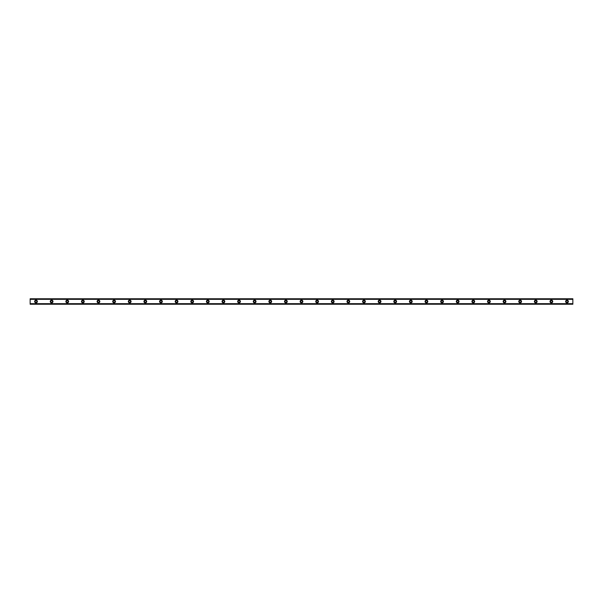 <?xml version="1.0" encoding="UTF-8"?>
<svg xmlns="http://www.w3.org/2000/svg" width="603" height="603" viewBox="0 0 603 603"><rect width="100%" height="100%" fill="white"/><g stroke="black" fill="none" stroke-linecap="round" stroke-linejoin="round"><path stroke-width="0.9" d="M36.007 302.382A0.882 0.882 0 0 1 35.125 301.5A0.882 0.882 0 0 1 36.007 300.618A0.882 0.882 0 0 1 36.889 301.5A0.882 0.882 0 0 1 36.007 302.382M566.993 302.382A0.882 0.882 0 0 1 566.111 301.5A0.882 0.882 0 0 1 566.993 300.618A0.882 0.882 0 0 1 567.875 301.5A0.882 0.882 0 0 1 566.993 302.382M551.376 302.382A0.882 0.882 0 0 1 550.501 301.5A0.882 0.882 0 0 1 551.376 300.618A0.882 0.882 0 0 1 552.258 301.5A0.882 0.882 0 0 1 551.376 302.382M535.758 302.382A0.882 0.882 0 0 1 534.884 301.5A0.882 0.882 0 0 1 535.758 300.618A0.882 0.882 0 0 1 536.64 301.5A0.882 0.882 0 0 1 535.758 302.382M520.14 302.382A0.882 0.882 0 0 1 519.266 301.5A0.882 0.882 0 0 1 520.14 300.618A0.882 0.882 0 0 1 521.022 301.5A0.882 0.882 0 0 1 520.14 302.382M504.523 302.382A0.882 0.882 0 0 1 503.648 301.5A0.882 0.882 0 0 1 504.523 300.618A0.882 0.882 0 0 1 505.404 301.5A0.882 0.882 0 0 1 504.523 302.382M488.905 302.382A0.882 0.882 0 0 1 488.031 301.5A0.882 0.882 0 0 1 488.905 300.618A0.882 0.882 0 0 1 489.787 301.5A0.882 0.882 0 0 1 488.905 302.382M473.287 302.382A0.882 0.882 0 0 1 472.413 301.5A0.882 0.882 0 0 1 473.287 300.618A0.882 0.882 0 0 1 474.169 301.5A0.882 0.882 0 0 1 473.287 302.382M457.669 302.382A0.882 0.882 0 0 1 456.795 301.5A0.882 0.882 0 0 1 457.669 300.618A0.882 0.882 0 0 1 458.551 301.5A0.882 0.882 0 0 1 457.669 302.382M442.052 302.382A0.882 0.882 0 0 1 441.177 301.5A0.882 0.882 0 0 1 442.052 300.618A0.882 0.882 0 0 1 442.934 301.5A0.882 0.882 0 0 1 442.052 302.382M426.442 302.382A0.882 0.882 0 0 1 425.56 301.5A0.882 0.882 0 0 1 426.442 300.618A0.882 0.882 0 0 1 427.316 301.5A0.882 0.882 0 0 1 426.442 302.382M410.824 302.382A0.882 0.882 0 0 1 409.942 301.5A0.882 0.882 0 0 1 410.824 300.618A0.882 0.882 0 0 1 411.698 301.5A0.882 0.882 0 0 1 410.824 302.382M395.206 302.382A0.882 0.882 0 0 1 394.324 301.5A0.882 0.882 0 0 1 395.206 300.618A0.882 0.882 0 0 1 396.081 301.5A0.882 0.882 0 0 1 395.206 302.382M379.589 302.382A0.882 0.882 0 0 1 378.707 301.5A0.882 0.882 0 0 1 379.589 300.618A0.882 0.882 0 0 1 380.463 301.5A0.882 0.882 0 0 1 379.589 302.382M363.971 302.382A0.882 0.882 0 0 1 363.089 301.5A0.882 0.882 0 0 1 363.971 300.618A0.882 0.882 0 0 1 364.845 301.5A0.882 0.882 0 0 1 363.971 302.382M348.353 302.382A0.882 0.882 0 0 1 347.471 301.5A0.882 0.882 0 0 1 348.353 300.618A0.882 0.882 0 0 1 349.227 301.5A0.882 0.882 0 0 1 348.353 302.382M332.735 302.382A0.882 0.882 0 0 1 331.854 301.5A0.882 0.882 0 0 1 332.735 300.618A0.882 0.882 0 0 1 333.61 301.5A0.882 0.882 0 0 1 332.735 302.382M317.118 302.382A0.882 0.882 0 0 1 316.236 301.5A0.882 0.882 0 0 1 317.118 300.618A0.882 0.882 0 0 1 317.992 301.5A0.882 0.882 0 0 1 317.118 302.382M301.5 302.382A0.882 0.882 0 0 1 300.618 301.5A0.882 0.882 0 0 1 301.5 300.618A0.882 0.882 0 0 1 302.382 301.5A0.882 0.882 0 0 1 301.5 302.382M285.882 302.382A0.882 0.882 0 0 1 285.008 301.5A0.882 0.882 0 0 1 285.882 300.618A0.882 0.882 0 0 1 286.764 301.5A0.882 0.882 0 0 1 285.882 302.382M270.265 302.382A0.882 0.882 0 0 1 269.39 301.5A0.882 0.882 0 0 1 270.265 300.618A0.882 0.882 0 0 1 271.146 301.5A0.882 0.882 0 0 1 270.265 302.382M254.647 302.382A0.882 0.882 0 0 1 253.773 301.5A0.882 0.882 0 0 1 254.647 300.618A0.882 0.882 0 0 1 255.529 301.5A0.882 0.882 0 0 1 254.647 302.382M239.029 302.382A0.882 0.882 0 0 1 238.155 301.5A0.882 0.882 0 0 1 239.029 300.618A0.882 0.882 0 0 1 239.911 301.5A0.882 0.882 0 0 1 239.029 302.382M223.411 302.382A0.882 0.882 0 0 1 222.537 301.5A0.882 0.882 0 0 1 223.411 300.618A0.882 0.882 0 0 1 224.293 301.5A0.882 0.882 0 0 1 223.411 302.382M207.794 302.382A0.882 0.882 0 0 1 206.919 301.5A0.882 0.882 0 0 1 207.794 300.618A0.882 0.882 0 0 1 208.676 301.5A0.882 0.882 0 0 1 207.794 302.382M192.176 302.382A0.882 0.882 0 0 1 191.302 301.5A0.882 0.882 0 0 1 192.176 300.618A0.882 0.882 0 0 1 193.058 301.5A0.882 0.882 0 0 1 192.176 302.382M176.558 302.382A0.882 0.882 0 0 1 175.684 301.5A0.882 0.882 0 0 1 176.558 300.618A0.882 0.882 0 0 1 177.44 301.5A0.882 0.882 0 0 1 176.558 302.382M160.948 302.382A0.882 0.882 0 0 1 160.066 301.5A0.882 0.882 0 0 1 160.948 300.618A0.882 0.882 0 0 1 161.823 301.5A0.882 0.882 0 0 1 160.948 302.382M145.331 302.382A0.882 0.882 0 0 1 144.449 301.5A0.882 0.882 0 0 1 145.331 300.618A0.882 0.882 0 0 1 146.205 301.5A0.882 0.882 0 0 1 145.331 302.382M129.713 302.382A0.882 0.882 0 0 1 128.831 301.5A0.882 0.882 0 0 1 129.713 300.618A0.882 0.882 0 0 1 130.587 301.5A0.882 0.882 0 0 1 129.713 302.382M114.095 302.382A0.882 0.882 0 0 1 113.213 301.5A0.882 0.882 0 0 1 114.095 300.618A0.882 0.882 0 0 1 114.969 301.5A0.882 0.882 0 0 1 114.095 302.382M98.477 302.382A0.882 0.882 0 0 1 97.596 301.5A0.882 0.882 0 0 1 98.477 300.618A0.882 0.882 0 0 1 99.352 301.5A0.882 0.882 0 0 1 98.477 302.382M82.86 302.382A0.882 0.882 0 0 1 81.978 301.5A0.882 0.882 0 0 1 82.86 300.618A0.882 0.882 0 0 1 83.734 301.5A0.882 0.882 0 0 1 82.86 302.382M67.242 302.382A0.882 0.882 0 0 1 66.36 301.5A0.882 0.882 0 0 1 67.242 300.618A0.882 0.882 0 0 1 68.116 301.5A0.882 0.882 0 0 1 67.242 302.382M51.624 302.382A0.882 0.882 0 0 1 50.742 301.5A0.882 0.882 0 0 1 51.624 300.618A0.882 0.882 0 0 1 52.499 301.5A0.882 0.882 0 0 1 51.624 302.382M36.007 300.136A1.364 1.364 0 0 0 34.642 301.5A1.364 1.364 0 0 0 36.007 302.864A1.364 1.364 0 0 0 37.371 301.5A1.364 1.364 0 0 0 36.007 300.136M566.993 300.136A1.364 1.364 0 0 0 565.629 301.5A1.364 1.364 0 0 0 566.993 302.864A1.364 1.364 0 0 0 568.358 301.5A1.364 1.364 0 0 0 566.993 300.136M551.376 300.136A1.364 1.364 0 0 0 550.011 301.5A1.364 1.364 0 0 0 551.376 302.864A1.364 1.364 0 0 0 552.74 301.5A1.364 1.364 0 0 0 551.376 300.136M535.758 300.136A1.364 1.364 0 0 0 534.394 301.5A1.364 1.364 0 0 0 535.758 302.864A1.364 1.364 0 0 0 537.122 301.5A1.364 1.364 0 0 0 535.758 300.136M520.14 300.136A1.364 1.364 0 0 0 518.776 301.5A1.364 1.364 0 0 0 520.14 302.864A1.364 1.364 0 0 0 521.505 301.5A1.364 1.364 0 0 0 520.14 300.136M504.523 300.136A1.364 1.364 0 0 0 503.158 301.5A1.364 1.364 0 0 0 504.523 302.864A1.364 1.364 0 0 0 505.894 301.5A1.364 1.364 0 0 0 504.523 300.136M488.905 300.136A1.364 1.364 0 0 0 487.541 301.5A1.364 1.364 0 0 0 488.905 302.864A1.364 1.364 0 0 0 490.277 301.5A1.364 1.364 0 0 0 488.905 300.136M473.287 300.136A1.364 1.364 0 0 0 471.923 301.5A1.364 1.364 0 0 0 473.287 302.864A1.364 1.364 0 0 0 474.659 301.5A1.364 1.364 0 0 0 473.287 300.136M457.669 300.136A1.364 1.364 0 0 0 456.305 301.5A1.364 1.364 0 0 0 457.669 302.864A1.364 1.364 0 0 0 459.041 301.5A1.364 1.364 0 0 0 457.669 300.136M442.052 300.136A1.364 1.364 0 0 0 440.687 301.5A1.364 1.364 0 0 0 442.052 302.864A1.364 1.364 0 0 0 443.424 301.5A1.364 1.364 0 0 0 442.052 300.136M426.442 300.136A1.364 1.364 0 0 0 425.07 301.5A1.364 1.364 0 0 0 426.442 302.864A1.364 1.364 0 0 0 427.806 301.5A1.364 1.364 0 0 0 426.442 300.136M410.824 300.136A1.364 1.364 0 0 0 409.452 301.5A1.364 1.364 0 0 0 410.824 302.864A1.364 1.364 0 0 0 412.188 301.5A1.364 1.364 0 0 0 410.824 300.136M395.206 300.136A1.364 1.364 0 0 0 393.834 301.5A1.364 1.364 0 0 0 395.206 302.864A1.364 1.364 0 0 0 396.57 301.5A1.364 1.364 0 0 0 395.206 300.136M379.589 300.136A1.364 1.364 0 0 0 378.217 301.5A1.364 1.364 0 0 0 379.589 302.864A1.364 1.364 0 0 0 380.953 301.5A1.364 1.364 0 0 0 379.589 300.136M363.971 300.136A1.364 1.364 0 0 0 362.599 301.5A1.364 1.364 0 0 0 363.971 302.864A1.364 1.364 0 0 0 365.335 301.5A1.364 1.364 0 0 0 363.971 300.136M348.353 300.136A1.364 1.364 0 0 0 346.989 301.5A1.364 1.364 0 0 0 348.353 302.864A1.364 1.364 0 0 0 349.717 301.5A1.364 1.364 0 0 0 348.353 300.136M332.735 300.136A1.364 1.364 0 0 0 331.371 301.5A1.364 1.364 0 0 0 332.735 302.864A1.364 1.364 0 0 0 334.1 301.5A1.364 1.364 0 0 0 332.735 300.136M317.118 300.136A1.364 1.364 0 0 0 315.753 301.5A1.364 1.364 0 0 0 317.118 302.864A1.364 1.364 0 0 0 318.482 301.5A1.364 1.364 0 0 0 317.118 300.136M301.5 300.136A1.364 1.364 0 0 0 300.136 301.5A1.364 1.364 0 0 0 301.5 302.864A1.364 1.364 0 0 0 302.864 301.5A1.364 1.364 0 0 0 301.5 300.136M285.882 300.136A1.364 1.364 0 0 0 284.518 301.5A1.364 1.364 0 0 0 285.882 302.864A1.364 1.364 0 0 0 287.247 301.5A1.364 1.364 0 0 0 285.882 300.136M270.265 300.136A1.364 1.364 0 0 0 268.9 301.5A1.364 1.364 0 0 0 270.265 302.864A1.364 1.364 0 0 0 271.629 301.5A1.364 1.364 0 0 0 270.265 300.136M254.647 300.136A1.364 1.364 0 0 0 253.283 301.5A1.364 1.364 0 0 0 254.647 302.864A1.364 1.364 0 0 0 256.011 301.5A1.364 1.364 0 0 0 254.647 300.136M239.029 300.136A1.364 1.364 0 0 0 237.665 301.5A1.364 1.364 0 0 0 239.029 302.864A1.364 1.364 0 0 0 240.401 301.5A1.364 1.364 0 0 0 239.029 300.136M223.411 300.136A1.364 1.364 0 0 0 222.047 301.5A1.364 1.364 0 0 0 223.411 302.864A1.364 1.364 0 0 0 224.783 301.5A1.364 1.364 0 0 0 223.411 300.136M207.794 300.136A1.364 1.364 0 0 0 206.43 301.5A1.364 1.364 0 0 0 207.794 302.864A1.364 1.364 0 0 0 209.166 301.5A1.364 1.364 0 0 0 207.794 300.136M192.176 300.136A1.364 1.364 0 0 0 190.812 301.5A1.364 1.364 0 0 0 192.176 302.864A1.364 1.364 0 0 0 193.548 301.5A1.364 1.364 0 0 0 192.176 300.136M176.558 300.136A1.364 1.364 0 0 0 175.194 301.5A1.364 1.364 0 0 0 176.558 302.864A1.364 1.364 0 0 0 177.93 301.5A1.364 1.364 0 0 0 176.558 300.136M160.948 300.136A1.364 1.364 0 0 0 159.576 301.5A1.364 1.364 0 0 0 160.948 302.864A1.364 1.364 0 0 0 162.313 301.5A1.364 1.364 0 0 0 160.948 300.136M145.331 300.136A1.364 1.364 0 0 0 143.959 301.5A1.364 1.364 0 0 0 145.331 302.864A1.364 1.364 0 0 0 146.695 301.5A1.364 1.364 0 0 0 145.331 300.136M129.713 300.136A1.364 1.364 0 0 0 128.341 301.5A1.364 1.364 0 0 0 129.713 302.864A1.364 1.364 0 0 0 131.077 301.5A1.364 1.364 0 0 0 129.713 300.136M114.095 300.136A1.364 1.364 0 0 0 112.723 301.5A1.364 1.364 0 0 0 114.095 302.864A1.364 1.364 0 0 0 115.459 301.5A1.364 1.364 0 0 0 114.095 300.136M98.477 300.136A1.364 1.364 0 0 0 97.106 301.5A1.364 1.364 0 0 0 98.477 302.864A1.364 1.364 0 0 0 99.842 301.5A1.364 1.364 0 0 0 98.477 300.136M82.86 300.136A1.364 1.364 0 0 0 81.495 301.5A1.364 1.364 0 0 0 82.86 302.864A1.364 1.364 0 0 0 84.224 301.5A1.364 1.364 0 0 0 82.86 300.136M67.242 300.136A1.364 1.364 0 0 0 65.878 301.5A1.364 1.364 0 0 0 67.242 302.864A1.364 1.364 0 0 0 68.606 301.5A1.364 1.364 0 0 0 67.242 300.136M51.624 300.136A1.364 1.364 0 0 0 50.26 301.5A1.364 1.364 0 0 0 51.624 302.864A1.364 1.364 0 0 0 52.989 301.5A1.364 1.364 0 0 0 51.624 300.136M30.15 298.764L572.85 298.764L30.15 298.764L30.15 304.236L572.85 304.236L30.15 304.153M30.15 299.322L572.85 299.322L572.85 303.678L30.15 303.678M30.15 303.769L572.85 303.678M572.85 303.769L572.85 304.153M30.15 298.847L572.85 298.764M572.85 298.847L572.85 299.231L30.15 299.231M30.15 304.236L572.85 304.236"/></g></svg>
